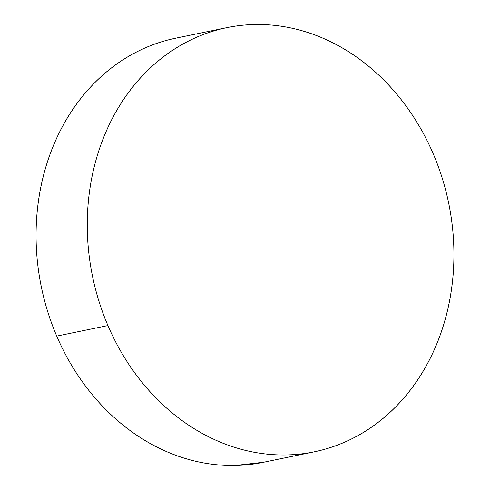 <?xml version="1.0" encoding="UTF-8"?>
<svg xmlns="http://www.w3.org/2000/svg" width="490" height="490" viewBox="0 0 490 490"><rect width="100%" height="100%" fill="white"/><g stroke="black" fill="none" stroke-linecap="round" stroke-linejoin="round"><path stroke-width="0.73" d="M226.937 27.642L175.739 38.183A216.537 181.808 78.4 0 0 56.736 336.115L107.935 325.574A216.537 181.808 -101.6 0 1 226.937 27.642A216.537 181.808 -101.6 0 1 433.264 153.885A216.537 181.808 -101.6 0 1 314.262 451.817A216.537 181.808 -101.6 0 1 107.935 325.574L56.736 336.115A216.537 181.808 78.4 0 0 263.063 462.358L313.643 451.945M107.935 325.574C113.49 338.535 120.032 350.822 127.565 362.435C135.093 374.041 143.472 384.754 152.69 394.573C161.908 404.391 171.794 413.119 182.347 420.763C192.901 428.407 203.914 434.814 215.392 439.996C226.876 445.171 238.599 449.018 250.568 451.529C262.53 454.046 274.51 455.179 286.503 454.928C298.496 454.683 310.274 453.054 321.832 450.059C333.39 447.058 344.513 442.74 355.195 437.098C365.877 431.463 375.91 424.616 385.305 416.561C394.695 408.507 403.264 399.393 411.006 389.225C418.748 379.058 425.516 368.033 431.31 356.144C437.105 344.256 441.815 331.742 445.441 318.592C449.067 305.442 451.535 291.911 452.852 278.008C454.163 264.098 454.304 250.078 453.256 235.947C452.215 221.817 450.01 207.846 446.641 194.04C443.279 180.228 438.82 166.845 433.264 153.885C427.709 140.924 421.167 128.637 413.64 117.03C406.106 105.417 397.733 94.705 388.509 84.886C379.291 75.074 369.405 66.34 358.852 58.696C348.304 51.052 337.285 44.645 325.807 39.463C314.323 34.288 302.6 30.441 290.637 27.93C278.669 25.413 266.689 24.286 254.696 24.531C242.703 24.782 230.925 26.405 219.367 29.406C207.809 32.401 196.686 36.719 186.004 42.361C175.328 47.995 165.289 54.843 155.9 62.898C146.504 70.958 137.941 80.066 130.199 90.234C122.457 100.401 115.683 111.426 109.889 123.315C104.094 135.203 99.384 147.723 95.764 160.867C92.138 174.017 89.664 187.548 88.353 201.457C87.036 215.361 86.901 229.381 87.943 243.512C88.99 257.642 91.195 271.613 94.558 285.419C97.92 299.231 102.379 312.614 107.935 325.574M176.357 38.055L168.168 39.941C156.61 42.942 145.487 47.261 134.805 52.902C124.123 58.537 114.09 65.384 104.695 73.439C95.305 81.493 86.736 90.607 78.994 100.775C71.252 110.942 64.484 121.967 58.69 133.856C52.896 145.744 48.185 158.258 44.559 171.408C40.933 184.559 38.465 198.089 37.148 211.992C35.837 225.902 35.697 239.922 36.744 254.053C37.785 268.183 39.99 282.154 43.359 295.96C46.722 309.772 51.181 323.155 56.736 336.115C62.291 349.076 68.833 361.363 76.36 372.97C83.894 384.583 92.267 395.295 101.491 405.114C110.709 414.926 120.595 423.66 131.149 431.304C141.696 438.948 152.715 445.355 164.193 450.537C175.677 455.712 187.4 459.559 199.363 462.07C211.331 464.587 223.311 465.714 235.304 465.469L263.614 462.242"/></g></svg>
